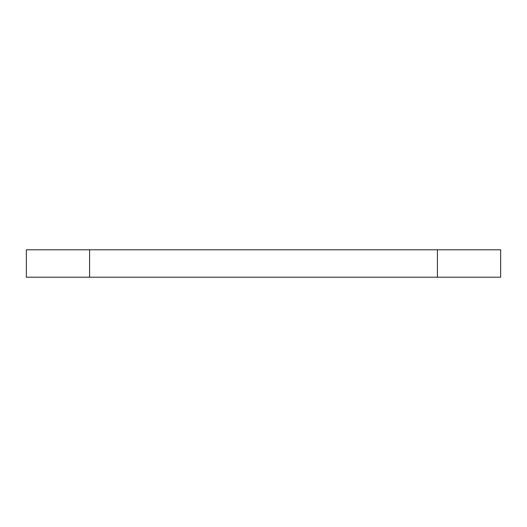 <?xml version="1.0" encoding="UTF-8"?>
<svg xmlns="http://www.w3.org/2000/svg" width="527" height="527" viewBox="0 0 527 527"><rect width="100%" height="100%" fill="white"/><g stroke="black" fill="none" stroke-linecap="round" stroke-linejoin="round"><path stroke-width="0.79" d="M26.35 249.798L500.65 249.798L500.65 277.202L26.35 277.202L26.35 249.798M89.59 249.798L89.59 277.202M437.41 249.798L437.41 277.202"/></g></svg>
